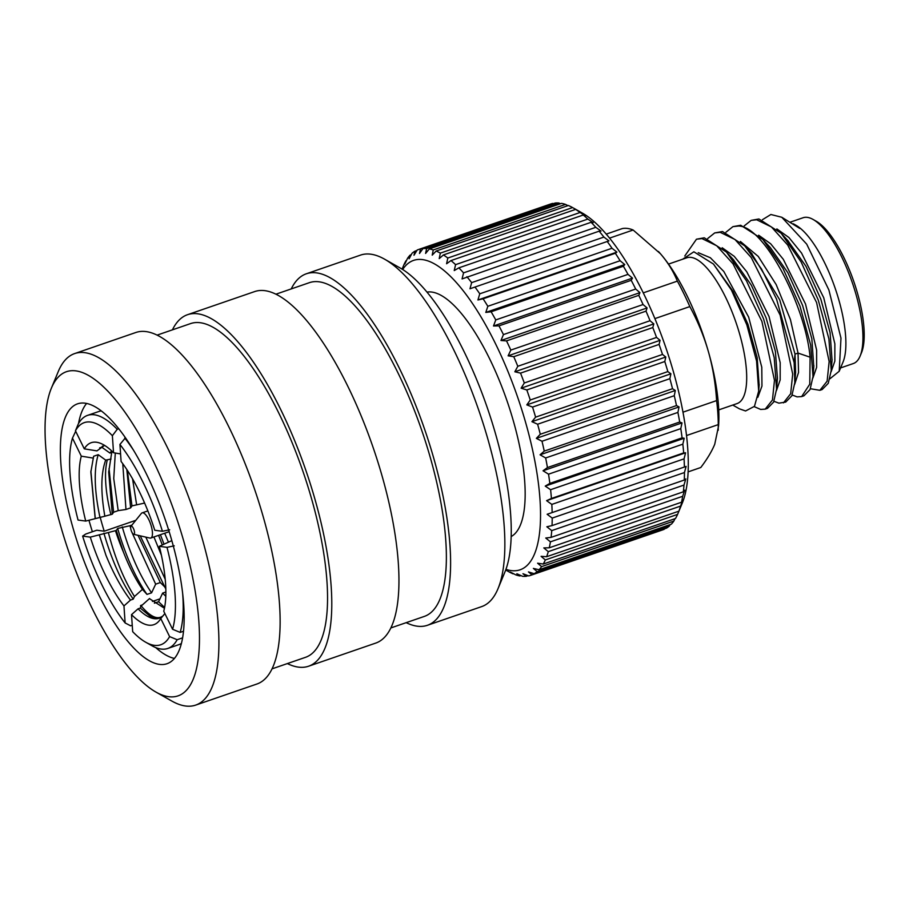 <?xml version="1.0" encoding="UTF-8"?>
<svg xmlns="http://www.w3.org/2000/svg" width="909" height="909" viewBox="0 0 909 909"><rect width="100%" height="100%" fill="white"/><g stroke="black" fill="none" stroke-linecap="round" stroke-linejoin="round"><path stroke-width="1.36" d="M790.364 222.126L803.101 217.74A77.106 25.384 71 0 1 807.328 217.365A77.106 25.384 71 0 1 813.044 219.433L816.191 221.217A74.208 24.429 71 0 1 853.892 281.79A74.208 24.429 71 0 1 861.493 352.737L860.107 356.089A77.106 25.384 71 0 1 853.312 363.543L840.586 367.929M813.044 219.433A77.106 25.384 71 0 1 852.21 282.369A77.106 25.384 71 0 1 860.107 356.089M793.284 223.784A79.003 26.009 71 0 1 793.932 224.137L795.989 225.296A77.106 25.384 71 0 1 835.155 288.244A77.106 25.384 71 0 1 843.063 361.952L839.212 371.258L840.973 338.148L828.894 289.994L806.703 244.135L781.785 217.262L770.877 214.501L762.446 219.694M810.419 388.734L819.884 390.313L827.122 381.189L829.144 361.509L816.589 302.538L787.705 245.01L771.423 226.943L756.663 219.762L751.152 220.376L744.164 225.943M829.86 378.826L839.212 371.258M831.11 371.781L834.848 361.089L834.86 343.841L823.724 297.72L801.545 253.054L788.898 237.499L776.865 228.92M812.885 378.053L816.623 367.372L816.634 350.124L805.499 303.992L783.319 259.338L770.673 243.782L758.64 235.204M794.659 384.337L798.545 372.474L798.045 353.09L790.421 319.513L776.184 284.608L758.254 256.429L740.415 241.476M792.194 395.006L797.102 396.869L801.658 396.585L809.771 384.2L810.101 357.192L798.045 353.09L795.023 354.124L779.706 299.788L751.368 253.088M751.152 220.364L758.935 218.978L781.161 233.272L801.238 262.156L818.259 300.038L828.906 338.864L831.235 370.361L828.258 383.325L822.168 389.529L819.884 390.313M801.658 396.585L803.931 395.801L810.044 389.575L813.021 376.542L810.658 345.034L800 306.231L782.979 268.382L762.912 239.533L740.71 225.25L732.927 226.648L738.438 226.046C763.799 225.659 805.374 305.288 810.101 357.192M773.968 401.289L778.877 403.153L785.706 402.085L791.83 395.835L794.796 382.746L794.159 362.68L776.593 299.209L761.492 268.984L744.71 245.839L722.485 231.534L714.701 232.92L707.713 238.499M832.042 360.191L830.076 332.546L820.827 299.152L806.044 266.417L787.694 240.396M813.782 366.747L811.828 338.727L802.579 305.344L787.796 272.632L770.298 247.566M795.602 372.633L795.023 354.124L794.159 362.68M781.785 217.262L799.727 228.386A79.003 26.009 71 0 0 793.932 224.137M783.433 402.869L790.671 393.745L792.693 374.065L780.138 315.093L751.254 257.565L734.972 239.499L720.212 232.318L714.701 232.92M754.254 406.664L760.651 409.425L765.208 409.141L772.445 400.017L774.468 380.337L761.901 321.366L733.029 263.837L716.746 245.782L701.987 238.59L696.476 239.203L684.784 255.997M725.939 232.227L732.927 226.648M776.434 390.609L780.172 379.928L780.183 362.668L769.037 316.548L746.868 271.893L734.222 256.327L722.189 247.759M757.833 397.335L761.958 386.086L761.787 367.281L748.675 317.161L723.825 271.496L710.349 257.747L698.237 252.679M765.208 409.141L767.48 408.357L773.582 402.153L776.559 389.166L774.218 357.669L763.56 318.843L746.55 280.961L726.473 252.088L704.259 237.806L696.476 239.203M732.756 405.062L739.471 408.857L745.562 410.97L754.47 406.334L758.685 391.075L756.583 361.078L746.834 324.843L731.427 290.062L713.463 264.053L693.874 251.793L682.67 259.213M718.735 409.891L737.074 403.573A77.106 25.384 71 0 0 737.938 328.376A77.106 25.384 71 0 0 691.101 257.395A77.106 25.384 -109 0 0 686.863 257.77L668.524 264.087M777.422 378.28L775.388 351.351L766.139 317.957L751.357 285.221L733.313 259.542M759.14 385.314L757.163 357.635L747.925 324.24L733.131 291.516L713.463 264.053M658.411 251.463A115.727 38.098 71 0 1 658.48 251.532A115.727 38.098 71 0 1 660.468 253.77L633.13 230.011A125.851 41.439 -109 0 0 622.313 228.568L606.235 234.113M688.124 471.873L700.782 467.51C707.168 459.09 711.827 451.341 714.735 444.262L718.564 425.969A115.727 38.098 -109 0 0 708.441 351.794A115.727 38.098 -109 0 0 660.468 253.77C667.729 262.201 673.353 271.325 677.364 281.12L643.265 292.868M609.564 238.124L633.13 230.011M679.591 509.597L678.898 511.165A172.29 56.722 -109 0 0 680.534 506.108L682.773 500.052L681.511 502.234A172.29 56.722 -109 0 0 682.67 496.291L684.704 490.156L683.318 491.826A172.29 56.722 -109 0 0 683.988 485.065L685.818 478.895L684.284 480.043A172.29 56.722 -109 0 0 684.454 472.532L686.113 466.408L684.397 467.021A172.29 56.722 -109 0 0 684.068 458.852L685.568 452.807L546.593 500.666L551.82 504.404A172.29 56.722 71 0 1 552.149 512.574L547.138 514.267L552.206 518.085A172.29 56.722 71 0 1 552.036 525.595L546.854 526.765L551.74 530.617A172.29 56.722 71 0 1 551.07 537.378L545.741 538.014L550.422 541.844A172.29 56.722 71 0 1 549.263 547.786L543.809 547.911L548.275 551.649A172.29 56.722 71 0 1 546.639 556.717L541.082 556.331L545.332 559.944A172.29 56.722 71 0 1 543.23 564.057L675.478 518.516A172.29 56.722 -109 0 0 677.58 514.392L682.284 503.086A163.609 53.87 -109 0 0 665.513 346.67A163.609 53.87 -109 0 0 582.408 213.115L573.897 208.297M565.512 204.4A172.29 56.722 -109 0 0 561.546 203.366L429.298 248.918A172.29 56.722 71 0 1 433.263 249.952L565.512 204.4L567.955 205.639M572.602 207.57A172.29 56.722 -109 0 0 568.386 205.491L436.138 251.043A172.29 56.722 71 0 1 440.354 253.122L572.602 207.57L575.647 209.388A172.29 56.722 -109 0 1 580.078 212.49L585.566 215.899L583.248 215.013A172.29 56.722 -109 0 1 587.839 219.092L593.202 222.694L591.1 222.296A172.29 56.722 -109 0 1 595.804 227.318L601.031 231.056L599.133 231.17A172.29 56.722 -109 0 1 603.894 237.079L608.962 240.896L469.987 288.767L608.962 240.896M685.568 452.807L683.67 452.909A172.29 56.722 -109 0 0 682.841 444.16L684.193 438.252L682.091 437.854A172.29 56.722 -109 0 0 680.784 428.628L682.011 422.901L679.693 422.015A172.29 56.722 -109 0 0 677.909 412.413L679.046 406.925L676.501 405.573A172.29 56.722 -109 0 0 674.262 395.699L675.319 390.506L672.535 388.711A172.29 56.722 -109 0 0 669.876 378.678L670.887 373.804L667.854 371.599A172.29 56.722 -109 0 0 664.797 361.521L665.786 357.021L662.513 354.442A172.29 56.722 -109 0 0 659.082 344.42L660.07 340.33L656.548 337.432A172.29 56.722 -109 0 0 652.787 327.57L653.81 323.911L650.049 320.729A172.29 56.722 -109 0 0 646.004 311.151L647.083 307.958L643.072 304.538A172.29 56.722 -109 0 0 638.777 295.334L639.936 292.641L635.698 289.028A172.29 56.722 -109 0 0 631.21 280.313L632.471 278.12L628.005 274.382A172.29 56.722 -109 0 0 623.381 266.235L624.767 264.564L620.086 260.735A172.29 56.722 -109 0 0 615.359 253.259L616.904 252.111L612.018 248.259A172.29 56.722 -109 0 0 607.246 241.521M543.23 564.057L537.594 563.194L541.605 566.614A172.29 56.722 71 0 1 539.071 569.75L671.319 524.198A172.29 56.722 -109 0 0 673.853 521.062L674.978 518.687M539.071 569.75L533.378 568.409L537.139 571.591A172.29 56.722 71 0 1 534.197 573.715L666.445 528.163A172.29 56.722 -109 0 0 669.388 526.038L670.183 524.595M534.197 573.715L528.47 571.931L531.992 574.829A172.29 56.722 71 0 1 530.697 575.329L662.945 529.788A172.29 56.722 -109 0 0 664.252 529.277L664.536 528.822M402.085 269.132L403.846 264.928A172.29 56.722 71 0 1 405.948 260.803L404.869 263.985L407.573 258.258A172.29 56.722 71 0 1 410.107 255.122L409.084 258.77L412.038 253.27A172.29 56.722 71 0 1 414.981 251.157L413.993 255.247L417.186 250.032A172.29 56.722 71 0 1 418.481 249.532A172.29 56.722 71 0 1 420.503 248.964L419.515 253.463L422.958 248.577A172.29 56.722 71 0 1 426.616 248.555L425.605 253.429L429.298 248.918M433.263 249.952L432.207 255.145L436.138 251.043M440.354 253.122L439.217 258.611L443.399 254.94L575.647 209.388M443.399 254.94A172.29 56.722 71 0 1 447.819 258.031L580.078 212.49M447.819 258.031L446.592 263.758L450.989 260.565L583.248 215.013M450.989 260.565A172.29 56.722 71 0 1 455.579 264.644L587.839 219.092M455.579 264.644L454.239 270.564L458.852 267.848L591.1 222.296M458.852 267.848A172.29 56.722 71 0 1 463.556 272.87L595.804 227.318M463.556 272.87L462.067 278.927L599.133 231.17M466.885 276.722A172.29 56.722 71 0 1 471.646 282.631L603.894 237.079M471.646 282.631L469.987 288.767M474.998 287.074A172.29 56.722 71 0 1 479.77 293.812L612.018 248.259M616.904 252.111L477.929 299.97L483.111 298.811L615.359 253.259M479.77 293.812L477.929 299.97M483.111 298.811A172.29 56.722 71 0 1 487.838 306.288L620.086 260.735M624.767 264.564L485.804 312.423L491.121 311.776L623.381 266.235M487.838 306.288L485.804 312.423M491.121 311.776A172.29 56.722 71 0 1 495.757 319.923L628.005 274.382M632.471 278.12L493.507 325.99L498.961 325.865L631.21 280.313M495.757 319.923L493.507 325.99M498.961 325.865A172.29 56.722 71 0 1 503.45 334.58L635.698 289.028M639.936 292.641L500.973 340.5L506.529 340.886L638.777 295.334M503.45 334.58L500.973 340.5M506.529 340.886A172.29 56.722 71 0 1 510.824 350.09L643.072 304.538M647.083 307.958L508.108 355.828L513.755 356.692L646.004 311.151M510.824 350.09L508.108 355.828M513.755 356.692A172.29 56.722 71 0 1 517.8 366.282L650.049 320.729M653.81 323.911L514.846 371.781L520.539 373.122L652.787 327.57M517.8 366.282L514.846 371.781M520.539 373.122A172.29 56.722 71 0 1 524.3 382.984L656.548 337.432M660.07 340.33L521.107 388.188L526.822 389.972L659.082 344.42M524.3 382.984L521.107 388.188M526.822 389.972A172.29 56.722 71 0 1 530.254 399.994L662.513 354.442M665.786 357.021L526.811 404.88L532.538 407.073L664.797 361.521M530.254 399.994L526.811 404.88M532.538 407.073A172.29 56.722 71 0 1 535.606 417.151L667.854 371.599M670.887 373.804L531.913 421.674L537.617 424.23L669.876 378.678M535.606 417.151L531.913 421.674M537.617 424.23A172.29 56.722 71 0 1 540.287 434.252L672.535 388.711M675.319 390.506L536.355 438.365L542.014 441.251L674.262 395.699M540.287 434.252L536.355 438.365M542.014 441.251A172.29 56.722 71 0 1 544.241 451.125L676.501 405.573M679.046 406.925L540.071 454.795L545.661 457.966L677.909 412.413M544.241 451.125L540.071 454.795M545.661 457.966A172.29 56.722 71 0 1 547.445 467.567L679.693 422.015M682.011 422.901L543.048 470.771L548.536 474.18L680.784 428.628M547.445 467.567L543.048 470.771M548.536 474.18A172.29 56.722 71 0 1 549.843 483.395L682.091 437.854M684.193 438.252L545.23 486.11L550.593 489.712L682.841 444.16M549.843 483.395L545.23 486.11M550.593 489.712A172.29 56.722 71 0 1 551.422 498.462L683.67 452.909M551.422 498.462L546.593 500.666M551.82 504.404L684.068 458.852M552.149 512.574L684.397 467.021M552.206 518.085L684.454 472.532M552.036 525.595L684.284 480.043M551.74 530.617L683.988 485.065M551.07 537.378L683.318 491.826M550.422 541.844L682.67 496.291M549.263 547.786L681.511 502.234M548.275 551.649L680.534 506.108M546.639 556.717L678.898 511.165M545.332 559.944L677.58 514.392M541.605 566.614L673.853 521.062M537.139 571.591L669.388 526.038M531.992 574.829L664.252 529.277M530.697 575.329A172.29 56.722 71 0 1 528.674 575.908L522.948 573.715L526.22 576.295L528.038 575.67M526.22 576.295A172.29 56.722 71 0 1 522.561 576.306L516.857 573.749L519.88 575.954L520.937 575.59M553.388 203.65L552.752 203.411A172.29 56.722 -109 0 0 550.729 203.98L418.481 249.532M560.489 203.73L558.876 203.002A172.29 56.722 -109 0 0 555.206 203.025L422.958 248.577M519.88 575.954A172.29 56.722 71 0 1 515.914 574.92L510.267 572.034L513.04 573.829A172.29 56.722 71 0 1 508.824 571.75L505.711 569.988M402.664 269.484A163.609 53.87 71 0 1 422.549 259.61A163.609 53.87 71 0 1 525.754 422.946A163.609 53.87 71 0 1 511.131 570.591A163.609 53.87 71 0 1 505.949 569.352M410.107 255.122L411.254 254.725M414.981 251.157L416.901 250.498M420.503 248.964L552.752 203.411M426.616 248.555L558.876 203.002M511.176 536.56A129.476 42.621 -109 0 0 509.358 407.834A129.476 42.621 -109 0 0 431.786 292.062A129.476 42.621 71 0 0 426.98 292.107M291.232 288.926A185.891 61.198 71 0 1 306.344 273.779L360.589 255.088A185.891 61.198 71 0 1 370.804 254.19A185.891 61.198 71 0 1 384.564 259.167L400.324 268.087A171.426 56.438 71 0 1 487.394 408.027A171.426 56.438 71 0 1 504.961 571.897L498.03 588.634A185.891 61.198 71 0 1 481.656 606.61L427.412 625.29A185.891 61.198 71 0 1 417.197 626.187A185.891 61.198 71 0 1 406.175 622.654M384.564 259.167A185.891 61.198 71 0 1 478.986 410.925A185.891 61.198 71 0 1 498.03 588.634M306.344 273.779A185.891 61.198 71 0 1 316.559 272.87A185.891 61.198 71 0 1 429.48 444.001A185.891 61.198 71 0 1 427.412 625.29M390.859 627.937L424.355 616.404A176.482 58.108 71 0 0 426.321 444.285A176.482 58.108 71 0 0 319.104 281.813A176.482 58.108 -109 0 0 309.401 282.665L275.916 294.198M172.415 329.853A185.891 61.198 71 0 1 187.527 314.696L254.679 291.573A185.891 61.198 71 0 1 264.894 290.664A185.891 61.198 71 0 1 377.826 461.795A185.891 61.198 71 0 1 375.758 643.083L308.594 666.217A185.891 61.198 71 0 1 298.379 667.115A185.891 61.198 71 0 1 287.358 663.581M187.527 314.696A185.891 61.198 71 0 1 197.73 313.798A185.891 61.198 71 0 1 310.662 484.929A185.891 61.198 71 0 1 308.594 666.217M272.041 668.854L305.526 657.321A176.482 58.108 71 0 0 307.503 485.213A176.482 58.108 71 0 0 200.287 322.729A176.482 58.108 -109 0 0 190.583 323.593L157.098 335.126M51.336 388.279L58.267 371.554A185.891 61.198 71 0 1 74.64 353.578L135.861 332.489A185.891 61.198 71 0 1 146.076 331.592A185.891 61.198 71 0 1 259.008 502.722A185.891 61.198 71 0 1 256.929 684.011L195.719 705.089A185.891 61.198 71 0 1 185.504 705.998A185.891 61.198 71 0 1 171.744 701.009L155.984 692.101A171.426 56.438 71 0 1 68.902 552.161A171.426 56.438 71 0 1 51.336 388.279A171.426 56.438 71 0 1 75.856 370.872A171.426 56.438 71 0 1 183.993 542.003A171.426 56.438 71 0 1 168.676 696.692A171.426 56.438 71 0 1 155.984 692.101M74.64 353.578A185.891 61.198 71 0 1 84.855 352.681A185.891 61.198 71 0 1 197.787 523.811A185.891 61.198 71 0 1 195.719 705.089M85.06 403.176A137.429 45.245 71 0 1 168.551 529.697A137.429 45.245 71 0 1 167.017 663.718A137.429 45.245 71 0 1 159.473 664.388A137.429 45.245 71 0 1 75.981 537.867A137.429 45.245 71 0 1 77.515 403.846A137.429 45.245 71 0 1 85.06 403.176M86.616 403.448A137.429 45.245 -109 0 0 78.538 423.526M88.957 520.243A137.429 45.245 -109 0 0 92.377 531.754M155.712 647.583A137.429 45.245 -109 0 0 174.437 658.423M120.567 453.921L113.534 452.727L112.375 435.706A117.466 38.667 -109 0 0 75.458 430.798L78.219 424.105A123.249 40.575 71 0 1 87.548 415.379L98.661 411.561A123.249 40.575 71 0 1 101.308 410.936M100.104 516.914A102.706 33.815 -109 0 0 104.228 531.208L135.759 520.346M132.237 625.244L130.601 625.801L125.124 622.949L123.965 605.928L130.487 600.088A91.854 30.247 71 0 1 105.967 555.297L99.274 534.844L90.298 537.128L82.628 536.105L85.696 534.049L96.808 530.22L104.228 531.208M142.44 604.871L140.588 605.519L140.69 607.11M140.588 605.519A102.706 33.815 -109 0 0 141.122 606.201M181.402 643.481A123.249 40.575 71 0 1 178.937 644.617L167.824 648.447A123.249 40.575 71 0 1 151.928 645.742L145.622 642.174A117.466 38.667 -109 0 0 169.597 636.595L160.768 618.552L164.87 613.518M182.607 592.986A123.249 40.575 71 0 1 180.141 632.403L183.516 631.232M180.141 632.403L172.574 629.267L163.745 611.223A96.229 31.679 71 0 0 159.325 546.32L171.824 540.65M169.597 636.595L177.164 639.72L182.607 637.845M177.164 639.72A123.249 40.575 71 0 1 167.824 648.447M165.87 591.986L162.631 593.1L165.802 596.304M154.394 603.19L158.598 601.735L162.631 593.1M164.449 608.269L150.065 599.031M149.576 598.497L141.236 605.962C150.633 617.177 158.041 620.336 163.472 615.438M162.745 616.132A91.854 30.247 71 0 1 159.2 618.222A91.854 30.247 71 0 1 138.043 608.825L140.259 608.053L141.236 605.962M138.043 608.825L131.521 614.654L132.68 631.675A117.466 38.667 -109 0 0 145.622 642.174M159.95 598.849L152.439 601.428M134.475 596.509L142.44 589.384C135.521 579.272 129.18 566.83 123.419 552.058L116.272 530.458L108.364 532.538C114.966 557.956 123.681 579.283 134.475 596.509L133.237 599.145L130.487 600.088M165.79 587.93L160.325 582.555L155.666 584.169L151.576 592.827L146.985 594.406L142.44 589.384M131.941 525.061L129.953 525.743L130.68 528.265M116.272 530.458L117.659 528.459L129.953 525.743M99.274 534.844L108.364 532.538M93.434 458.136L81.299 456.17L72.47 438.127A117.466 38.667 -109 0 0 78.049 520.05L85.719 521.073L95.195 518.664L90.855 472.089L93.627 456.261L98.206 454.682L105.683 460.113C100.888 473.191 100.615 491.894 104.842 516.21L95.195 518.664M104.842 516.21L112.296 514.199L108.694 472.146L111.705 452.512M144.611 503.063L131.964 505.893L130.635 507.881L125.976 509.483L118.204 510.631L113.625 512.21L112.296 514.199M72.47 438.127L75.686 431.275M111.057 459.034L105.683 460.113M75.458 430.798L84.287 448.841L96.945 450.887L104.535 445.376M111.739 450.989L109.796 452.977L101.728 447.171L99.66 447.887M109.796 452.977L112.898 452.103M87.548 415.379A123.249 40.575 71 0 1 117.227 429.298L118.761 428.764M112.375 435.706L117.227 429.298M119.931 444.444L121.09 461.465A96.229 31.679 71 0 1 154.757 530.265L162.427 531.276A117.466 38.667 -109 0 0 119.931 444.444L125.453 437.797M124.772 438.024A123.249 40.575 71 0 1 133.35 449.978M162.427 531.276L169.676 529.777M174.255 545.832L166.995 547.343L159.325 546.32M172.574 629.267A117.466 38.667 -109 0 0 166.995 547.343M164.688 533.242L168.335 541.9M164.609 607.485L158.598 601.735M160.768 618.552A96.229 31.679 71 0 1 159.245 620.745A96.229 31.679 71 0 1 131.521 614.654M159.45 618.131L150.712 616.756L140.259 608.053M163.961 544.048L160.404 534.719M162.268 544.877L158.586 535.344M153.928 536.958L161.404 555.183M165.222 579.294L145.815 537.128M165.324 588.089L140.247 535.844M160.325 582.555L138.043 535.333M131.85 532.151L155.666 584.169M151.576 592.827C139.827 575.704 130.044 553.717 122.249 526.879M146.985 594.406C135.236 577.283 125.465 555.297 117.659 528.459M115.477 530.731A83.037 27.338 -109 0 0 123.419 552.058M133.237 599.145C121.488 582.021 111.705 560.035 103.91 533.197M105.967 555.297L99.32 534.776M123.965 605.928A96.229 31.679 71 0 1 90.298 537.128M82.628 536.105A117.466 38.667 -109 0 0 125.124 622.949M144.02 501.7L144.315 503.166M136.555 504.313L132.566 478.873M131.964 505.893L127.362 470.362M130.635 507.881L126.817 469.51M122.76 463.681L125.976 509.483M118.204 510.631L113.75 478.588L115.295 453.034M113.625 512.21L109.057 468.499M107.205 460.363A83.037 27.338 -109 0 0 110.898 514.676M99.865 516.948C94.309 490.406 93.752 469.658 98.206 454.682M95.286 518.528L90.911 471.43M85.719 521.073A96.229 31.679 71 0 1 81.299 456.17M111.512 451.239A83.037 27.338 -109 0 0 110.182 453.034M101.728 447.171L102.535 446.058M84.287 448.841A96.229 31.679 71 0 1 97.854 442.49A96.229 31.679 71 0 1 113.534 452.727M149.678 538.003A13.305 4.386 -109 0 0 149.883 538.06A13.305 4.386 -109 0 0 150.065 538.094A13.305 4.386 -109 0 0 150.803 538.026A13.305 4.386 -109 0 0 150.951 525.05A13.305 4.386 -109 0 0 142.861 512.801A13.305 4.386 -109 0 0 142.134 512.869A13.305 4.386 -109 0 0 141.384 513.403L130.941 526.3A4.34 1.432 -109 0 0 131.248 530.686A4.34 1.432 -109 0 0 133.714 534.333A4.34 1.432 -109 0 0 133.771 534.344A4.34 1.432 -109 0 0 134.157 530.436A4.34 1.432 -109 0 0 131.419 526.095A4.34 1.432 -109 0 0 130.941 526.3M686.534 435.536L718.246 424.617A125.851 41.439 -109 0 0 716.61 400.596C715.542 383.564 712.815 367.293 708.441 351.794C703.975 336.273 697.771 321.207 689.829 306.583A125.851 41.439 -109 0 0 677.364 281.12M718.224 430.275L718.246 424.617M654.889 318.616L689.829 306.583M682.989 412.175L716.61 400.596M782.183 234.397L788.535 241.317M831.224 370.372L832.099 359.475M813.112 375.281L813.873 365.668M762.912 239.533L770.287 247.555M794.796 382.757L795.659 371.883M776.559 389.177L777.422 378.292M726.461 252.088L733.847 260.122M758.674 391.075L759.197 384.564M752.095 253.872L745.585 246.793M108.694 472.157L108.762 471.305M90.866 472.078L90.957 470.817M147.86 510.892L142.134 512.869M169.176 531.697L150.803 538.026M133.714 534.333L149.883 538.06"/></g></svg>
